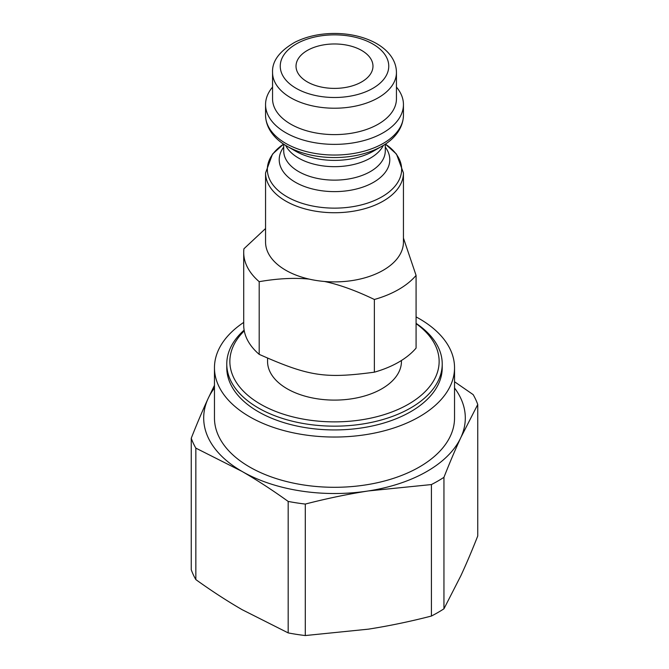 <?xml version="1.0" encoding="UTF-8"?>
<svg xmlns="http://www.w3.org/2000/svg" width="669" height="669" viewBox="0 0 669 669"><rect width="100%" height="100%" fill="white"/><g stroke="black" fill="none" stroke-linecap="round" stroke-linejoin="round"><path stroke-width="1" d="M244.126 330.126A107.726 62.192 0 0 0 226.774 363.969A107.726 62.192 0 0 0 293.273 421.428A107.726 62.192 0 0 0 410.674 407.948A107.726 62.192 0 0 0 442.226 363.969A107.726 62.192 0 0 0 416.076 323.353M442.226 363.969L442.226 367.741A107.726 62.192 180 0 1 410.674 411.719A107.726 62.192 180 0 1 293.273 425.2A107.726 62.192 180 0 1 226.774 367.741L226.774 363.969M214.465 387.987A130.806 75.522 0 0 0 208.151 398.456A130.806 75.522 0 0 0 242.011 471.402A130.806 75.522 0 0 0 368.351 490.946A130.806 75.522 0 0 0 460.849 437.543A130.806 75.522 0 0 0 454.535 387.987M416.076 316.905A120.035 69.3 180 0 1 454.535 367.741L454.535 418A120.035 69.3 180 0 1 380.435 482.023A120.035 69.3 180 0 1 249.621 467.004A120.035 69.3 180 0 1 214.465 418L214.465 367.741A120.035 69.3 180 0 1 243.708 322.408M191.25 438.228L191.25 569.712A146.193 84.403 0 0 0 195.841 579.597C211.454 590.827 226.841 600.829 242.011 609.618L288.172 632.899A146.193 84.403 0 0 0 305.29 635.55L368.351 629.161C389.074 625.925 410.089 621.551 431.421 616.04A146.193 84.403 0 0 0 443.948 608.807L460.849 575.758C466.402 563.775 472.03 550.512 477.75 535.986L477.75 404.502L460.849 437.543C455.288 449.551 449.66 462.806 443.948 477.323A146.193 84.403 180 0 1 431.421 484.557L368.351 490.946C347.621 494.182 326.597 498.556 305.29 504.066A146.193 84.403 180 0 1 288.172 501.424C272.576 490.201 257.189 480.191 242.011 471.402L195.841 448.113A146.193 84.403 180 0 1 191.25 438.228C196.962 423.711 202.598 410.457 208.151 398.456L214.465 385.344M454.535 381.74L473.159 394.618A146.193 84.403 180 0 1 477.75 404.502M195.841 448.113L195.841 579.597M288.172 632.899L288.172 501.424M431.421 616.04L431.421 484.557M305.29 504.066L305.29 635.55M416.076 323.62A104.64 60.419 180 0 1 408.491 404.176A104.64 60.419 180 0 1 270.493 409.252A104.64 60.419 180 0 1 244.26 330.871M267.558 358.224L267.558 361.461A66.942 38.651 0 0 0 308.886 397.16A66.942 38.651 0 0 0 381.832 388.789A66.942 38.651 0 0 0 401.442 361.461L401.442 360.499M403.44 238.064L416.076 275.402A90.792 52.416 180 0 1 374.364 299.486C355.975 290.622 339.342 284.618 324.473 281.473A68.94 39.806 0 0 0 383.253 270.234A68.94 39.806 0 0 0 403.44 242.086L403.44 172.928L396.483 154.104L385.386 144.086A67.143 38.76 180 0 1 381.974 196.786A67.143 38.76 180 0 1 288.832 197.79A67.143 38.76 180 0 1 283.614 144.086L272.517 154.104L265.56 172.928A68.94 39.806 0 0 0 308.116 209.698A68.94 39.806 0 0 0 383.253 201.076A68.94 39.806 0 0 0 403.44 172.928M265.56 172.928L265.56 242.086A68.94 39.806 0 0 0 309.086 279.09C294.209 277.635 277.576 278.496 259.196 281.674A90.792 52.416 180 0 1 243.708 252.389A90.792 52.416 180 0 1 243.926 248.776L265.56 228.539M243.708 252.389L243.708 325.084A90.792 52.416 0 0 0 259.196 354.361C308.877 376.371 324.674 378.813 374.364 372.181A90.792 52.416 0 0 0 398.699 362.146A90.792 52.416 0 0 0 416.076 348.097L416.076 275.402M259.196 281.674L259.196 354.361M374.364 372.181L374.364 299.486M309.086 279.09A68.94 39.806 0 0 0 324.473 281.473M307.297 81.886A38.476 22.211 180 0 1 296.024 66.181A38.476 22.211 180 0 1 334.5 43.97A38.476 22.211 180 0 1 372.976 66.181A38.476 22.211 180 0 1 349.226 86.702A38.476 22.211 180 0 1 307.297 81.886M443.948 477.323L443.948 608.807M272.559 72.461L272.559 98.845A61.941 35.758 0 0 0 310.801 131.885A61.941 35.758 0 0 0 378.294 124.133A61.941 35.758 0 0 0 396.441 98.845L396.441 72.461C396.383 66.156 394.25 60.294 390.044 54.891C386.063 49.841 380.694 45.601 373.954 42.155C362.548 36.477 349.511 33.567 334.826 33.45C319.79 33.483 306.452 36.427 294.82 42.281C279.383 51.204 271.965 61.264 272.559 72.461A61.941 35.758 0 0 0 310.801 105.501A61.941 35.758 0 0 0 378.294 97.749A61.941 35.758 0 0 0 396.441 72.461M373.595 151.035L381.974 146.202A67.143 38.76 0 0 1 287.026 146.202L295.405 151.035A55.293 31.92 180 0 0 373.595 151.035L381.974 146.202C393.129 139.997 403.181 129.259 403.44 115.235A68.94 39.806 180 0 1 383.253 143.383A68.94 39.806 180 0 1 308.116 152.014A68.94 39.806 180 0 1 265.56 115.235L265.56 104.565A68.94 39.806 0 0 0 308.116 141.343A68.94 39.806 0 0 0 383.253 132.713A68.94 39.806 0 0 0 403.44 104.565A68.94 39.806 0 0 0 396.441 87.087M272.559 87.087A68.94 39.806 0 0 0 265.56 104.565M454.535 367.741A120.035 69.3 180 0 1 380.435 431.764A120.035 69.3 180 0 1 249.621 416.745A120.035 69.3 180 0 1 214.465 367.741M372.859 88.325A54.248 31.318 180 0 1 282.101 74.284A54.248 31.318 180 0 1 348.541 35.925A54.248 31.318 180 0 1 372.859 88.325M283.715 147.08A55.293 31.92 0 0 0 303.467 186.116A55.293 31.92 0 0 0 373.595 182.269A55.293 31.92 0 0 0 385.285 147.08M385.285 144.153L385.285 150.818A50.785 29.319 180 0 1 370.409 171.548A50.785 29.319 180 0 1 315.066 177.904A50.785 29.319 180 0 1 283.715 150.818L283.715 144.153M285.663 145.39A50.785 29.319 0 0 0 370.409 158.085A50.785 29.319 0 0 0 383.337 145.39M287.026 146.202C275.871 139.997 265.819 129.259 265.56 115.235M403.44 115.235L403.44 104.565"/></g></svg>

